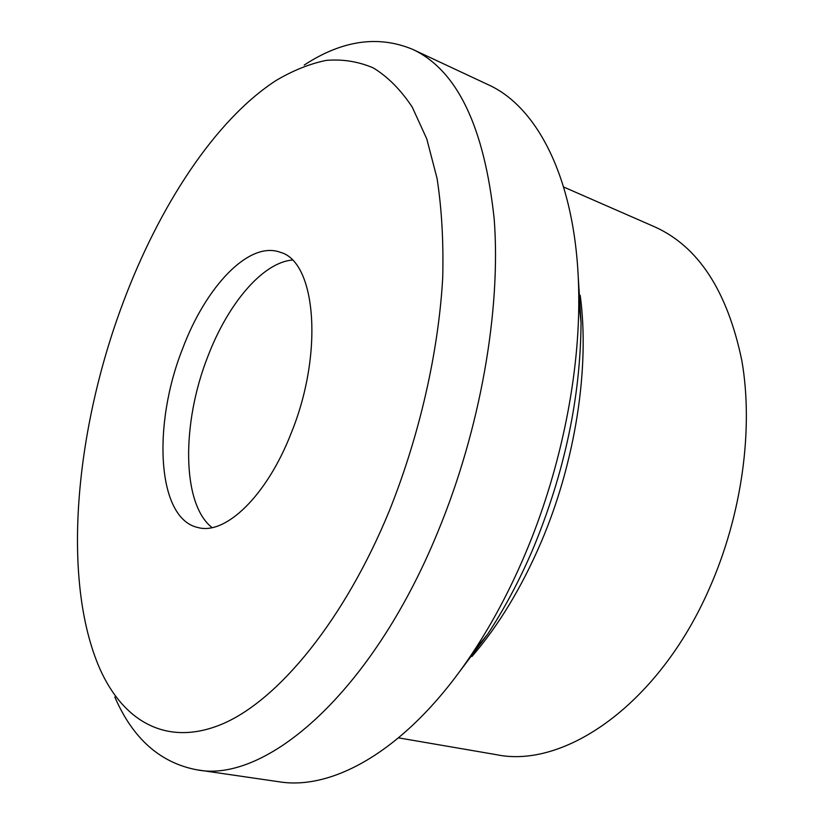 <?xml version="1.0" encoding="UTF-8"?>
<svg xmlns="http://www.w3.org/2000/svg" width="824" height="824" viewBox="0 0 824 824"><rect width="100%" height="100%" fill="white"/><g stroke="black" fill="none" stroke-linecap="round" stroke-linejoin="round"><path stroke-width="1.24" d="M114.814 697.022C132.777 738.51 160.072 762.756 196.678 769.781C265.246 783.779 371.624 693.581 437.678 532.294C480.454 429.17 501.219 309.608 494.163 218.659C484.224 126.494 457.042 70.061 412.618 49.337C378.185 35.061 342.053 40.304 304.231 65.065M123.188 302.398C75.262 429.654 61.069 579.849 99.755 668.563C123.188 721.319 166.932 747.574 222.902 723.76C278.636 699.731 344.463 620.184 389.494 510.447C419.684 434.918 438.584 351.508 442.725 277.503C443.59 241.442 441.705 208.431 437.07 178.447L426.76 138.865L412.216 107.048C400.691 89.744 387.723 76.704 373.303 67.918C358.296 61.501 342.578 58.998 326.16 60.399C309.536 63.839 292.819 70.565 275.999 80.546C215.136 119.964 159.166 206.216 123.188 302.398M196.678 769.781L279.027 781.77C335.007 791.019 410.991 746.966 473.821 651.063C492.762 622.285 509.716 590.345 524.682 555.242C559.362 473.985 578.942 380.441 578.778 300.914C579.045 186.265 539.823 107.686 487.983 84.615L412.618 49.337M455.95 676.473L487.592 634.284C504.546 608.545 519.687 580.065 533.004 548.866C564.533 472.883 580.549 397.426 581.044 322.503L577.82 269.87M398.579 737.871L496.316 754.66C564.399 769.049 658.736 704.417 709.32 588.583C741.961 515.031 753.723 428.81 741.837 360.582C727.355 290.944 698.258 246.345 654.534 226.775L563.688 187.038M292.252 260.054C262.31 262.671 227.692 304.18 207.803 356.576C181.507 423.124 181.641 503.866 212.056 527.597M291.037 433.527C266.595 496.306 225.117 535.466 197.781 527.484C156.972 518.553 152.234 425.132 182.567 348.779C205.743 286.659 249.064 240.536 280.263 252.288C315.922 261.466 324.048 353.033 291.037 433.527M471.967 656.512C498.561 625.56 521.52 587.677 540.832 542.861C575.471 462.233 589.943 367.452 580.209 295.353M487.592 634.284L473.821 651.063M581.044 322.503L578.778 300.914"/></g></svg>
